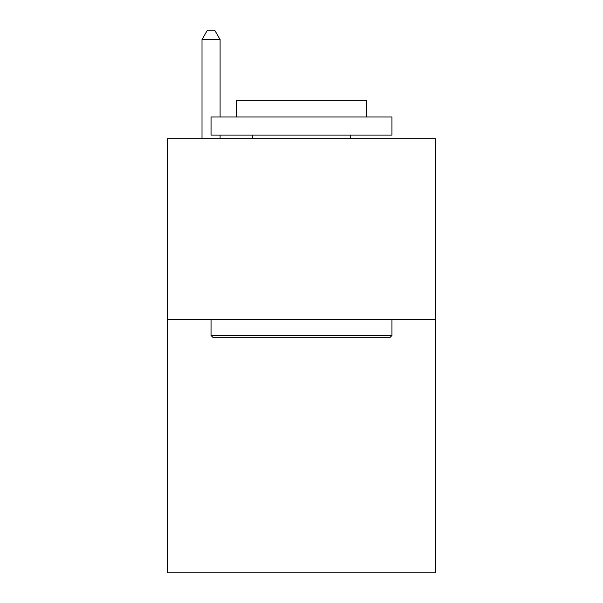 <?xml version="1.0" encoding="UTF-8"?>
<svg xmlns="http://www.w3.org/2000/svg" width="603" height="603" viewBox="0 0 603 603"><rect width="100%" height="100%" fill="white"/><g stroke="black" fill="none" stroke-linecap="round" stroke-linejoin="round"><path stroke-width="0.9" d="M435.366 319.59L435.366 572.85L167.634 572.85L167.634 138.69L435.366 138.69L435.366 319.59L167.634 319.59M213.221 337.68L211.05 335.509L391.95 335.509L389.779 337.68L213.221 337.68M391.95 116.982L391.95 135.072L211.05 135.072L211.05 116.982L391.95 116.982M236.376 116.982L236.376 100.339L366.624 100.339L366.624 116.982M391.95 319.59L391.95 335.509M211.05 319.59L211.05 335.509M350.705 135.072L350.705 138.69M252.295 135.072L252.295 138.69M220.095 116.982L220.095 39.557L202.005 39.557L202.005 138.69M220.095 135.072L220.095 138.69M202.005 39.557L207.432 30.15L214.668 30.15L220.095 39.557"/></g></svg>
